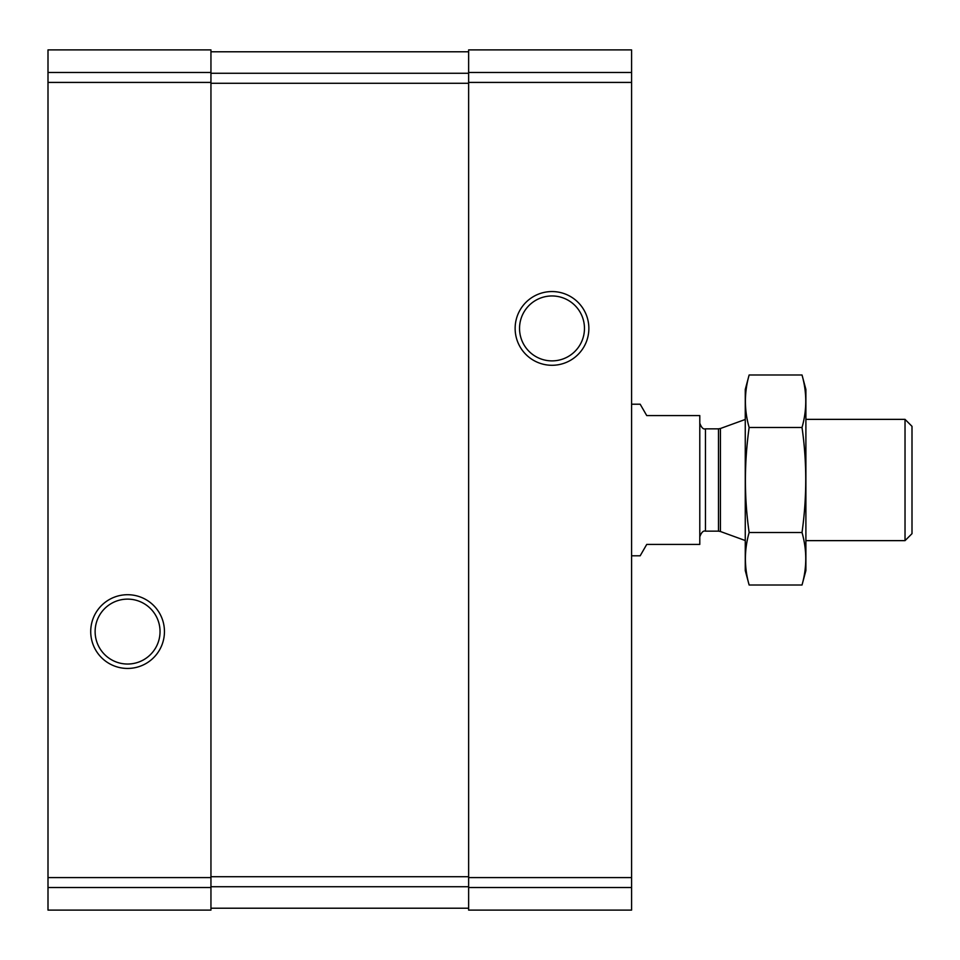 <?xml version="1.0" encoding="UTF-8"?>
<svg xmlns="http://www.w3.org/2000/svg" width="960" height="960" viewBox="0 0 960 960"><rect width="100%" height="100%" fill="white"/><g stroke="black" fill="none" stroke-linecap="round" stroke-linejoin="round"><path stroke-width="1.44" d="M48 887.52L48 910.104L210.948 910.104L210.948 49.896L48 49.896L48 887.52L210.948 887.52M90.72 631.584A36.864 36.864 0 0 0 146.016 663.504A36.864 36.864 0 0 0 146.016 599.652A36.864 36.864 0 0 0 90.72 631.584M468.636 887.52L468.636 49.896L631.584 49.896L631.584 910.104L468.636 910.104L468.636 887.52L631.584 887.52M515.136 328.416A36.864 36.864 0 0 0 570.432 360.348A36.864 36.864 0 0 0 570.432 296.496A36.864 36.864 0 0 0 515.136 328.416M210.948 51.792L468.636 51.792M210.948 908.208L468.636 908.208M519.54 328.416A32.46 32.46 0 0 0 568.236 356.532A32.46 32.46 0 0 0 568.236 300.312A32.46 32.46 0 0 0 519.54 328.416M95.124 631.584A32.46 32.46 0 0 0 143.808 659.688A32.46 32.46 0 0 0 143.808 603.468A32.46 32.46 0 0 0 95.124 631.584M631.584 555.792L640.176 555.792L646.74 544.416L699.792 544.416L699.792 415.584L646.74 415.584L640.176 404.208L631.584 404.208M905.028 419.364L905.028 540.636L912 533.664L912 426.336L905.028 419.364L805.896 419.364M802.02 585.012L805.896 570.564L805.896 389.436L802.02 374.988C806.988 392.484 806.988 409.992 802.02 427.488C806.976 462.048 806.976 497.052 802.02 532.512C806.988 550.008 806.988 567.516 802.02 585.012L749.136 585.012C744.168 567.516 744.168 550.008 749.136 532.512C744.18 497.952 744.18 462.948 749.136 427.488C744.168 409.992 744.168 392.484 749.136 374.988L802.02 374.988M802.02 532.512L749.136 532.512M802.02 427.488L749.136 427.488M749.136 585.012L745.26 570.564L745.26 389.436L749.136 374.988M48 72.48L210.948 72.48M48 82.416L210.948 82.416M48 877.584L210.948 877.584M468.636 72.48L631.584 72.48M468.636 82.416L631.584 82.416M468.636 877.584L631.584 877.584M210.948 73.272L468.636 73.272M210.948 83.268L468.636 83.268M210.948 876.732L468.636 876.732M210.948 886.728L468.636 886.728M720.432 428.496L718.488 428.844L718.488 531.156L720.432 531.504L720.432 428.496L745.26 419.46M718.488 531.156L705.468 531.156L705.468 428.844C703.308 429.54 701.412 427.644 699.792 423.156M905.028 540.636L805.896 540.636M720.432 531.504L745.26 540.54M718.488 428.844L705.468 428.844M705.468 531.156C703.308 530.46 701.412 532.356 699.792 536.844"/></g></svg>
